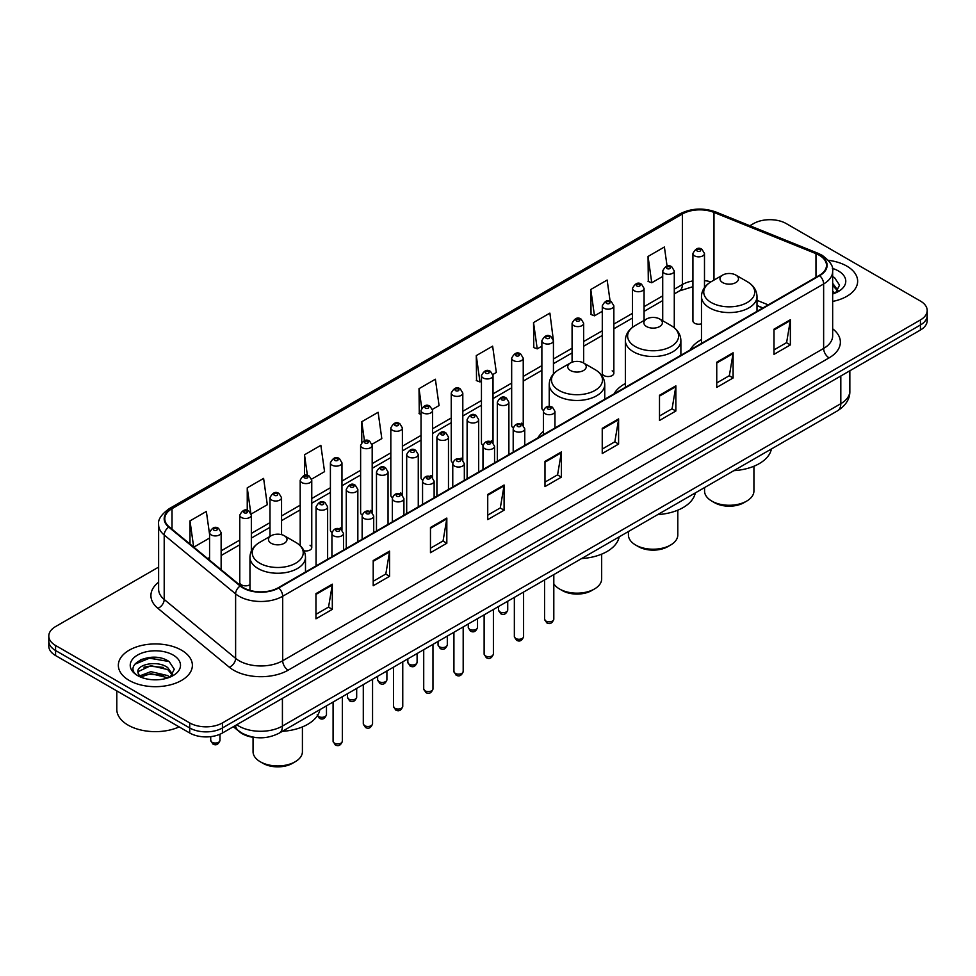 <?xml version="1.0" encoding="UTF-8"?>
<svg xmlns="http://www.w3.org/2000/svg" width="976" height="976" viewBox="0 0 976 976"><rect width="100%" height="100%" fill="white"/><g stroke="black" fill="none" stroke-linecap="round" stroke-linejoin="round"><path stroke-width="1.46" d="M543.4 431.368A40.87 23.595 0 0 0 537.959 437.809M625.36 383.531A40.87 23.595 0 0 0 614.087 393.853M701.476 339.587A40.87 23.595 0 0 0 690.203 349.908M613.855 373.21L613.855 305.842A5.783 3.343 180 0 1 610.293 308.928A5.783 3.343 180 0 1 603.985 308.196A5.783 3.343 180 0 1 602.29 305.842L602.29 373.21A5.783 3.343 0 0 0 603.985 375.577A5.783 3.343 0 0 0 610.293 376.297A5.783 3.343 0 0 0 613.855 373.21A5.783 3.343 0 0 0 612.159 370.856M553.441 373.979L553.441 340.722A5.783 3.343 180 0 1 549.866 343.808A5.783 3.343 180 0 1 543.571 343.088A5.783 3.343 180 0 1 541.875 340.722L541.875 408.09A5.783 3.343 0 0 0 543.498 410.42M523.234 425.39L523.234 358.168A5.783 3.343 180 0 1 519.659 361.242A5.783 3.343 180 0 1 513.352 360.522A5.783 3.343 180 0 1 511.668 358.168L511.668 425.536A5.783 3.343 0 0 0 513.291 427.854M493.026 442.836L493.026 375.601A5.783 3.343 180 0 1 489.452 378.688A5.783 3.343 180 0 1 483.144 377.968A5.783 3.343 180 0 1 481.449 375.601L481.449 442.982A5.783 3.343 0 0 0 483.083 445.3M461.111 458.061A5.783 3.343 0 0 1 462.807 460.269L462.807 393.047A5.783 3.343 180 0 1 459.245 396.134A5.783 3.343 180 0 1 452.937 395.402A5.783 3.343 180 0 1 451.241 393.047L451.241 460.416A5.783 3.343 0 0 0 452.876 462.746M430.904 475.495A5.783 3.343 0 0 1 432.6 477.715L432.6 410.481A5.783 3.343 180 0 1 429.025 413.568A5.783 3.343 180 0 1 422.73 412.848A5.783 3.343 180 0 1 421.034 410.481L421.034 477.862A5.783 3.343 0 0 0 422.657 480.18M402.393 495.161L402.393 427.927A5.783 3.343 180 0 1 398.818 431.014A5.783 3.343 180 0 1 392.523 430.294A5.783 3.343 180 0 1 390.827 427.927L390.827 495.308A5.783 3.343 0 0 0 392.45 497.626M370.49 510.387A5.783 3.343 0 0 1 372.173 512.595L372.185 445.373A5.783 3.343 180 0 1 368.611 448.46A5.783 3.343 180 0 1 362.303 447.728A5.783 3.343 180 0 1 360.62 445.373L360.62 512.742A5.783 3.343 0 0 0 362.242 515.072M340.282 527.821A5.783 3.343 0 0 1 341.966 530.041L341.966 462.807A5.783 3.343 180 0 1 338.404 465.894A5.783 3.343 180 0 1 332.096 465.174A5.783 3.343 180 0 1 330.4 462.807L330.4 530.188A5.783 3.343 0 0 0 332.035 532.506M251.344 551.037L251.344 515.133A5.783 3.343 180 0 1 247.77 518.219A5.783 3.343 180 0 1 241.475 517.5A5.783 3.343 180 0 1 239.779 515.133L239.779 582.513A5.783 3.343 0 0 0 241.475 584.868A5.783 3.343 0 0 0 249.966 584.673M704.489 287.566L704.489 253.516A5.783 3.343 180 0 1 700.914 256.603A5.783 3.343 180 0 1 694.619 255.871A5.783 3.343 180 0 1 692.923 253.516L692.923 320.884A5.783 3.343 0 0 0 694.619 323.251A5.783 3.343 0 0 0 701.476 323.812M762.768 308.013L756.998 305.683M523.221 425.39A5.783 3.343 0 0 0 521.538 423.169M493.014 442.823A5.783 3.343 0 0 0 491.331 440.615M402.38 495.149A5.783 3.343 0 0 0 400.697 492.941M303.987 550.757A5.783 3.343 0 0 0 311.759 547.621A5.783 3.343 0 0 0 310.063 545.267M257.091 737.661A23.131 13.359 180 0 1 239.754 732L233.337 726.705M158.454 657.665A30.842 17.812 0 0 0 140.398 659.813M158.624 567.093L55.571 626.58A23.131 13.359 0 0 0 48.8 636.035L48.8 646.1A23.131 13.359 0 0 0 55.571 655.555L189.722 733A23.131 13.359 0 0 0 222.443 733L920.429 330.022A23.131 13.359 0 0 0 927.2 320.567L927.2 315.541A23.131 13.359 0 0 1 920.429 324.984A23.131 13.359 0 0 0 927.2 315.541L927.2 310.502A23.131 13.359 0 0 0 920.429 301.059L786.278 223.602A23.131 13.359 0 0 0 753.557 223.602L749.873 225.737M48.8 636.035A23.131 13.359 0 0 0 55.571 645.478L189.722 722.923A23.131 13.359 0 0 0 222.443 722.923L222.443 727.962L920.429 324.984L222.443 727.962A23.131 13.359 0 0 1 189.722 727.962A23.131 13.359 0 0 0 222.443 727.962L222.443 733M55.571 645.478L55.571 650.516L189.722 727.962L55.571 650.516A23.131 13.359 0 0 1 48.8 641.061A23.131 13.359 0 0 0 55.571 650.516L55.571 655.555M846.814 266.106A37.015 21.374 0 0 0 828.319 260.311A37.015 21.374 0 0 1 846.814 266.106A37.015 21.374 0 0 1 857.648 281.222A37.015 21.374 0 0 0 846.814 266.106M181.536 650.199A37.015 21.374 0 0 0 141.203 645.563A37.015 21.374 0 0 0 118.352 665.303A37.015 21.374 0 0 0 129.186 680.418A37.015 21.374 0 0 0 169.531 685.054A37.015 21.374 0 0 0 192.382 665.303A37.015 21.374 0 0 0 181.536 650.199A37.015 21.374 0 0 0 141.203 645.563A37.015 21.374 0 0 0 118.352 665.303A37.015 21.374 0 0 0 129.186 680.418A37.015 21.374 0 0 0 169.531 685.054A37.015 21.374 0 0 0 192.382 665.303A37.015 21.374 0 0 0 181.536 650.199M819.267 255.248A24.681 14.25 180 0 1 826.501 265.326A24.681 14.25 180 0 1 819.267 275.391L278.331 587.698A24.681 14.25 180 0 1 240.669 585.795L169.251 526.918A24.681 14.25 180 0 1 164.785 518.744A24.681 14.25 180 0 1 172.02 508.667L682.383 214.012A24.681 14.25 180 0 1 713.981 212.414L815.973 253.65A24.681 14.25 180 0 1 819.267 255.248M819.706 254.992A25.291 14.603 0 0 0 816.326 253.357L714.334 212.121A25.291 14.603 0 0 0 681.943 213.768L171.581 508.423A25.291 14.603 0 0 0 168.75 527.125L240.157 586.003A25.291 14.603 0 0 0 278.77 587.955L819.706 275.647A25.291 14.603 0 0 0 819.706 254.992M315.956 593.628L315.956 618.808L332.316 609.366L332.316 584.173L315.956 593.628M315.956 614.343L328.558 607.06L332.255 585.014A6.173 3.562 -120 0 0 332.316 584.173M328.448 607.133L332.316 609.366M373.21 560.566L373.21 585.746L389.57 576.304L389.57 551.123L373.21 560.566M373.21 581.281L385.813 574.01L389.509 551.952A6.173 3.562 -120 0 0 389.57 551.123M385.703 574.071L389.57 576.304M430.465 527.504L430.465 552.697L446.825 543.254L446.825 518.061L430.465 527.504M430.465 548.231L443.067 540.948L446.764 518.903A6.173 3.562 -120 0 0 446.825 518.061M442.958 541.021L446.825 543.254M487.732 494.454L487.732 519.635L504.092 510.192L504.092 485.011L487.732 494.454M487.732 515.169L500.322 507.898L504.019 485.841A6.173 3.562 -120 0 0 504.092 485.011M500.212 507.959L504.092 510.192M774.005 329.168L774.005 354.349L790.365 344.906L790.365 319.725L774.005 329.168M774.005 349.884L786.607 342.613L790.304 320.555A6.173 3.562 -120 0 0 790.365 319.725M786.497 342.674L790.365 344.906M716.75 362.23L716.75 387.411L733.11 377.968L733.11 352.775L716.75 362.23M716.75 382.946L729.353 375.662L733.049 353.617A6.173 3.562 -120 0 0 733.11 352.775M729.243 375.736L733.11 377.968M659.495 395.28L659.495 420.473L675.856 411.018L675.856 385.837L659.495 395.28M659.495 415.996L672.098 408.724L675.795 386.679A6.173 3.562 -120 0 0 675.856 385.837M671.988 408.785L675.856 411.018M602.241 428.342L602.241 453.523L618.601 444.08L618.601 418.899L602.241 428.342M602.241 449.058L614.843 441.786L618.528 419.729A6.173 3.562 -120 0 0 618.601 418.899M614.734 441.847L618.601 444.08M544.986 461.392L544.986 486.585L561.346 477.142L561.346 451.949L544.986 461.392M544.986 482.107L557.589 474.836L561.273 452.791A6.173 3.562 -120 0 0 561.346 451.949M557.479 474.897L561.346 477.142M832.662 301.425A37.015 21.374 0 0 0 857.648 281.222A37.015 21.374 0 0 1 832.662 301.425M222.443 722.923L920.429 319.945A23.131 13.359 0 0 0 927.2 310.502M311.625 479.131L324.557 471.652L320.86 445.337L304.512 454.779L304.512 475.434M251.198 514.01L267.302 504.714L263.605 478.399L247.245 487.841L247.245 510.375M209.572 534.348L206.351 511.448L189.991 520.891L189.991 544.022M492.88 374.479L496.333 372.478L492.636 346.163L476.276 355.618L476.544 380.652M553.294 339.599L549.891 313.113L533.53 322.556L533.799 347.59M610.11 301.169L607.145 280.051L590.785 289.494L591.053 314.528M667.084 266.131L664.4 247.001L648.052 256.444L648.308 281.478M372.039 444.239L381.811 438.602L378.127 412.287L361.767 421.73L361.767 442.348M432.453 409.359L439.066 405.54L435.381 379.225L419.021 388.668L419.277 413.702M421.034 414.361L419.021 413.604M419.021 388.668L421.742 408.053M476.276 355.618L479.972 381.933L481.449 381.067M479.972 381.933L476.276 380.555M533.53 322.556L537.227 348.871L541.875 346.187M537.227 348.871L533.53 347.493M590.785 289.494L594.482 315.821L602.29 311.307M594.482 315.821L590.785 314.431M648.052 256.444L651.736 282.759L662.716 276.428M651.736 282.759L648.052 281.381M361.767 421.73L364.426 440.676M304.512 454.779L307.403 475.422M247.245 487.841L250.771 512.937M193.797 547.146L209.572 538.044M189.991 520.891L193.663 547.048M832.662 291.299L835.005 293.129M832.662 293.3L833.333 293.752M832.662 283.308L837.969 290.421M832.662 285.309L837.579 290.933M832.662 293.971A25.144 14.518 0 0 0 838.408 291.482A25.144 14.518 0 0 0 838.408 270.95A25.144 14.518 0 0 0 832.382 268.388M835.59 292.885L839.531 285.151L834.553 277.648M832.662 276.708L834.212 277.416M704.562 487.561L704.562 491.026A24.681 14.25 0 0 0 711.797 501.091L714.517 502.677A20.825 12.017 0 0 0 743.968 502.677L746.689 501.091A24.681 14.25 0 0 0 753.923 491.026L753.923 466.235M714.517 502.677L711.797 501.091A24.681 14.25 0 0 0 711.797 501.103A24.681 14.25 0 0 0 746.689 501.091M722.704 282.601A9.26 5.344 0 0 0 735.782 282.601A9.26 5.344 0 0 0 735.782 275.049L747.274 281.686A25.498 14.725 0 0 1 747.274 302.511A25.498 14.725 0 0 1 711.211 302.511A25.498 14.725 0 0 1 711.211 281.686C704.928 285.407 701.683 290.372 701.476 296.545A27.767 16.031 0 0 0 709.613 307.879A27.767 16.031 0 0 0 739.869 311.356A27.767 16.031 0 0 0 756.998 296.545C756.803 290.372 753.557 285.407 747.274 281.686L735.782 275.049A9.26 5.344 0 0 0 722.704 275.049A9.26 5.344 0 0 0 722.704 282.601M733.842 470.664A42.419 24.485 0 0 0 771.406 448.972M628.434 531.517L628.434 534.97A24.681 14.25 0 0 0 635.669 545.047L638.389 546.621A20.825 12.017 0 0 0 667.84 546.621L670.573 545.047A24.681 14.25 0 0 0 677.795 534.97L677.795 510.18M638.389 546.621L635.669 545.047A24.681 14.25 0 0 0 670.573 545.047M646.576 326.557A9.26 5.344 0 0 0 659.666 326.557A9.26 5.344 0 0 0 659.666 318.993L671.146 325.63A25.498 14.725 0 0 1 671.146 346.456A25.498 14.725 0 0 1 635.083 346.456A25.498 14.725 0 0 1 635.083 325.63C628.8 329.363 625.555 334.317 625.36 340.49A27.767 16.031 0 0 0 633.485 351.824A27.767 16.031 0 0 0 663.741 355.301A27.767 16.031 0 0 0 680.882 340.49C680.675 334.317 677.429 329.363 671.146 325.63L659.666 318.993A9.26 5.344 0 0 0 646.576 318.993A9.26 5.344 0 0 0 646.576 326.557M657.726 514.608A42.419 24.485 0 0 0 695.278 492.929M553.807 583.807A24.681 14.25 0 0 0 559.541 588.992L562.274 590.565A20.825 12.017 0 0 0 591.712 590.565L594.445 588.992A24.681 14.25 0 0 0 601.667 578.927L601.667 554.136M562.274 590.565L559.541 588.992A24.681 14.25 0 0 0 594.445 588.992M570.448 370.502A9.26 5.344 0 0 0 583.538 370.502A9.26 5.344 0 0 0 583.538 362.95L595.031 369.587A25.498 14.725 0 0 1 595.031 390.4A25.498 14.725 0 0 1 558.955 390.4A25.498 14.725 0 0 1 558.955 369.587C552.684 373.308 549.439 378.261 549.232 384.446A27.767 16.031 0 0 0 557.357 395.78A27.767 16.031 0 0 0 587.613 399.257A27.767 16.031 0 0 0 604.754 384.446C604.547 378.261 601.314 373.308 595.031 369.587L583.538 362.95A9.26 5.344 0 0 0 570.448 362.95A9.26 5.344 0 0 0 570.448 370.502M581.598 558.565A42.419 24.485 0 0 0 619.162 536.873M253.052 737.283L253.052 751.703A24.681 14.25 0 0 0 260.287 761.768L263.008 763.342A20.825 12.017 0 0 0 292.458 763.342L295.179 761.768A24.681 14.25 0 0 0 302.414 751.703L302.414 726.913M263.008 763.342L260.287 761.768A24.681 14.25 0 0 0 295.179 761.768M271.194 543.278A9.26 5.344 0 0 0 284.272 543.278A9.26 5.344 0 0 0 284.272 535.726L295.765 542.363A25.498 14.725 0 0 1 295.765 563.176A25.498 14.725 0 0 1 259.701 563.176A25.498 14.725 0 0 1 259.701 542.363C253.418 546.084 250.173 551.05 249.966 557.223A27.767 16.031 0 0 0 258.103 568.557A27.767 16.031 0 0 0 288.359 572.034A27.767 16.031 0 0 0 305.488 557.223C305.293 551.05 302.048 546.084 295.765 542.363L284.272 535.726A9.26 5.344 0 0 0 271.194 535.726A9.26 5.344 0 0 0 271.194 543.278M282.332 731.341A42.419 24.485 0 0 0 319.896 709.65M116.803 690.898L116.803 709.381A38.564 22.265 0 0 0 128.1 725.131A38.564 22.265 0 0 0 179.157 726.9M151.158 679.625L157.026 679.796M139.629 675.929L150.853 671.647L167.689 675.587L169.739 677.222M140.654 677.015L150.853 673.647L168.067 677.844M139.8 676.71L137.994 672.488A17.434 10.065 0 0 0 140.812 677.149M172.703 674.514L167.689 667.584C157.234 659.788 135.701 664.607 137.994 672.488L137.933 671.72M138.043 672.732L138.531 671.439L150.853 665.656L167.689 669.585L172.301 675.026M170.324 676.978L174.265 669.243L169.287 661.728C151.646 649.052 120.292 665.766 138.397 676.014L139.287 676.563M173.142 655.042A25.144 14.518 0 0 0 137.592 655.042A25.144 14.518 0 0 0 137.592 675.575A25.144 14.518 0 0 0 173.142 675.575A25.144 14.518 0 0 0 173.142 655.042M134.712 664.253L149.487 658.202L168.946 661.508M143.936 667.194L149.487 666.193L163.37 667.389M143.936 675.197L149.487 674.184L163.37 675.38M236.729 724.753A30.842 17.812 0 0 0 238.803 726.071A30.842 17.812 0 0 0 282.418 726.071L840.812 403.686A30.842 17.812 0 0 0 849.84 391.095C850.072 398.745 845.997 405.296 837.615 410.75L279.221 733.135A15.421 8.906 60 0 0 282.418 726.071L282.418 698.365M840.812 375.98L840.812 403.686A15.421 8.906 60 0 1 837.615 410.75M235.472 725.473A15.421 10.321 129.5 0 0 238.168 730.487L233.484 726.62M920.429 330.022L920.429 319.945M189.722 733L189.722 722.923M832.662 328.778A38.564 22.265 180 0 1 829.088 357.875L288.152 670.183A7.71 4.453 60 0 1 282.698 660.74L823.634 348.432A30.842 17.812 0 0 0 832.662 335.842L832.662 271.365A30.842 17.812 180 0 1 823.634 283.955A7.71 4.453 -120 0 0 819.706 275.647M288.152 670.183A38.564 22.265 180 0 1 233.618 670.183A38.564 22.265 180 0 1 229.299 667.218L157.88 608.329A38.564 22.265 180 0 1 158.624 582.208M239.071 660.74A30.842 17.812 0 0 0 282.698 660.74L282.698 596.263A30.842 17.812 180 0 1 235.619 593.884L164.2 535.007A30.842 17.812 180 0 1 158.624 524.783L158.624 589.272A30.842 17.812 0 0 0 164.2 599.484L235.619 658.361A30.842 17.812 0 0 0 239.071 660.74M832.662 271.365C833.699 266.546 830.149 261.178 822.036 255.236L817.986 253.272A7.71 3.611 112 0 0 816.326 253.357M817.986 253.272L715.994 212.048C703.22 207.522 691.093 208.181 679.613 214.012A7.71 4.453 60 0 1 681.943 213.768M171.581 508.423A7.71 4.453 -120 0 0 169.251 508.667C161.247 514.425 157.697 519.793 158.624 524.783M168.75 527.125A7.71 5.161 129.5 0 0 164.2 535.007L164.2 599.484A7.71 5.161 -50.5 0 1 157.88 608.329M715.994 212.048A7.71 3.611 112 0 0 714.334 212.121M240.157 586.003A7.71 5.161 129.5 0 0 235.619 593.884L235.619 658.361A7.71 5.161 -50.5 0 1 229.299 667.218M278.77 587.955A7.71 4.453 60 0 1 282.698 596.263L823.634 283.955L823.634 348.432A7.71 4.453 60 0 0 829.088 357.875M172.02 508.667L172.02 529.199M815.973 253.65L815.973 277.294M713.981 212.414L713.981 280.075M768.222 304.866L756.998 300.327M710.882 281.869A24.681 14.25 0 0 0 704.489 280.624M692.923 280.929A24.681 14.25 0 0 0 682.383 284.541L674.282 289.213M682.383 214.012L682.383 284.541A13.884 8.015 60 0 1 679.503 290.897L674.282 293.91M662.716 295.887L644.075 306.659M632.497 313.333L613.855 324.093M602.29 330.779L583.648 341.539M572.082 348.212L553.441 358.985M541.875 365.658L523.234 376.419M511.668 383.104L493.026 393.865M481.449 400.538L462.807 411.299M451.241 417.984L432.6 428.745M421.034 435.418L402.393 446.191M390.827 452.864L372.185 463.624M360.62 470.31L341.966 481.07M330.4 487.744L311.759 498.516M300.193 505.19L281.552 515.95M269.986 522.636L251.344 533.396M239.779 540.07L221.137 550.83M209.572 557.516L207.681 558.601M544.986 462.197L561.273 452.791M602.241 429.135L618.528 419.729M659.495 396.085L675.795 386.679M716.75 363.023L733.049 353.617M774.005 329.961L790.304 320.555M487.732 495.247L504.019 485.841M430.465 528.309L446.764 518.903M373.21 561.359L389.509 551.952M315.956 594.421L332.255 585.014M553.807 619.162C552.282 623.322 549.915 624.542 546.706 622.81L544.559 619.162A4.624 2.672 0 0 0 545.913 621.041A4.624 2.672 0 0 0 550.952 621.627A4.624 2.672 0 0 0 553.807 619.162L553.807 574.608M545.096 413.726A5.783 3.343 180 0 1 543.4 411.372C544.876 406.626 547.902 405.247 552.477 407.236L554.966 411.372A5.783 3.343 180 0 1 551.391 414.458A5.783 3.343 180 0 1 545.096 413.726M550.549 407.431A1.928 1.11 0 0 0 547.817 407.431A1.928 1.11 0 0 0 547.817 409.005A1.928 1.11 0 0 0 550.549 409.005A1.928 1.11 0 0 0 550.549 407.431M523.6 636.596C522.075 640.756 519.708 641.976 516.499 640.256L514.352 636.596A4.624 2.672 0 0 0 515.706 638.487A4.624 2.672 0 0 0 520.745 639.06A4.624 2.672 0 0 0 523.6 636.596L523.6 592.042M514.889 431.172A5.783 3.343 180 0 1 513.193 428.806C514.669 424.06 517.695 422.693 522.27 424.682L524.759 428.806A5.783 3.343 180 0 1 521.184 431.892A5.783 3.343 180 0 1 514.889 431.172M520.342 424.877A1.928 1.11 0 0 0 517.609 424.877A1.928 1.11 0 0 0 517.609 426.451A1.928 1.11 0 0 0 520.342 426.451A1.928 1.11 0 0 0 520.342 424.877M493.392 654.042C491.867 658.202 489.501 659.422 486.292 657.69L484.133 654.042A4.624 2.672 0 0 0 485.487 655.933A4.624 2.672 0 0 0 490.538 656.506A4.624 2.672 0 0 0 493.392 654.042L493.392 609.488M484.669 448.606A5.783 3.343 180 0 1 482.974 446.252C484.462 441.506 487.488 440.127 492.05 442.128L494.551 446.252A5.783 3.343 180 0 1 490.977 449.338A5.783 3.343 180 0 1 484.669 448.606M490.123 442.311A1.928 1.11 0 0 0 487.402 442.311A1.928 1.11 0 0 0 487.402 443.885A1.928 1.11 0 0 0 490.123 443.885A1.928 1.11 0 0 0 490.123 442.311M463.185 671.476C461.66 675.648 459.293 676.856 456.085 675.136L453.925 671.476A4.624 2.672 0 0 0 455.28 673.367A4.624 2.672 0 0 0 460.33 673.952A4.624 2.672 0 0 0 463.185 671.476L463.185 626.921M454.462 466.052A5.783 3.343 180 0 1 452.766 463.698C454.243 458.952 457.268 457.573 461.843 459.562L464.332 463.698A5.783 3.343 180 0 1 460.77 466.772A5.783 3.343 180 0 1 454.462 466.052M459.916 459.757A1.928 1.11 0 0 0 457.195 459.757A1.928 1.11 0 0 0 457.195 461.331A1.928 1.11 0 0 0 459.916 461.331A1.928 1.11 0 0 0 459.916 459.757M432.966 688.922C431.453 693.082 429.086 694.302 425.865 692.582L423.718 688.922A4.624 2.672 0 0 0 425.072 690.813A4.624 2.672 0 0 0 430.111 691.386A4.624 2.672 0 0 0 432.966 688.922L432.966 644.367M424.255 483.498A5.783 3.343 180 0 1 422.559 481.131C424.035 476.386 427.061 475.019 431.636 477.008L434.125 481.131A5.783 3.343 180 0 1 430.562 484.218A5.783 3.343 180 0 1 424.255 483.498M429.708 477.203A1.928 1.11 0 0 0 426.976 477.203A1.928 1.11 0 0 0 426.976 478.777A1.928 1.11 0 0 0 429.708 478.777A1.928 1.11 0 0 0 429.708 477.203M402.759 706.368C401.234 710.528 398.867 711.748 395.658 710.016L393.511 706.368A4.624 2.672 0 0 0 394.865 708.259A4.624 2.672 0 0 0 399.904 708.832A4.624 2.672 0 0 0 402.759 706.368L402.759 661.813M394.048 500.932A5.783 3.343 180 0 1 392.352 498.577C393.828 493.832 396.854 492.453 401.429 494.454L403.918 498.577A5.783 3.343 180 0 1 400.343 501.664A5.783 3.343 180 0 1 394.048 500.932M399.501 494.637A1.928 1.11 0 0 0 396.768 494.637A1.928 1.11 0 0 0 396.768 496.211A1.928 1.11 0 0 0 399.501 496.211A1.928 1.11 0 0 0 399.501 494.637M372.551 723.802C371.026 727.962 368.66 729.182 365.451 727.462L363.292 723.802A4.624 2.672 0 0 0 364.658 725.693A4.624 2.672 0 0 0 369.697 726.278A4.624 2.672 0 0 0 372.551 723.802L372.551 679.247M363.841 518.378A5.783 3.343 180 0 1 362.145 516.011C363.621 511.265 366.647 509.899 371.222 511.888L373.71 516.011A5.783 3.343 180 0 1 370.136 519.098A5.783 3.343 180 0 1 363.841 518.378M369.294 512.083A1.928 1.11 0 0 0 366.561 512.083A1.928 1.11 0 0 0 366.561 513.657A1.928 1.11 0 0 0 369.294 513.657A1.928 1.11 0 0 0 369.294 512.083M342.344 741.248C340.819 745.408 338.452 746.628 335.244 744.895L333.084 741.248A4.624 2.672 0 0 0 334.439 743.139A4.624 2.672 0 0 0 339.489 743.712A4.624 2.672 0 0 0 342.344 741.248L342.344 696.693M333.621 535.824A5.783 3.343 180 0 1 331.925 533.457C333.414 528.711 336.439 527.333 341.002 529.334L343.503 533.457A5.783 3.343 180 0 1 339.929 536.544A5.783 3.343 180 0 1 333.621 535.824M339.075 529.529A1.928 1.11 0 0 0 336.354 529.529A1.928 1.11 0 0 0 336.354 531.103A1.928 1.11 0 0 0 339.075 531.103A1.928 1.11 0 0 0 339.075 529.529M499.834 611.879A4.624 2.672 0 0 0 504.873 612.464A4.624 2.672 0 0 0 507.727 610C506.202 614.16 503.836 615.38 500.627 613.648L498.48 610A4.624 2.672 0 0 0 499.834 611.879M508.886 454.596L508.886 402.21A5.783 3.343 180 0 1 505.324 405.296A5.783 3.343 180 0 1 499.017 404.564A5.783 3.343 180 0 1 497.321 402.21L497.321 461.27M501.737 399.843A1.928 1.11 0 0 0 504.47 399.843A1.928 1.11 0 0 0 504.47 398.269A1.928 1.11 0 0 0 501.737 398.269A1.928 1.11 0 0 0 501.737 399.843M469.627 629.325A4.624 2.672 0 0 0 474.665 629.91A4.624 2.672 0 0 0 477.52 627.434C475.995 631.594 473.628 632.814 470.42 631.094L468.273 627.434A4.624 2.672 0 0 0 469.627 629.325M478.679 472.03L478.679 419.643A5.783 3.343 180 0 1 475.105 422.73A5.783 3.343 180 0 1 468.809 422.01A5.783 3.343 180 0 1 467.114 419.643L467.114 478.716M471.53 417.289A1.928 1.11 0 0 0 474.263 417.289A1.928 1.11 0 0 0 474.263 415.715A1.928 1.11 0 0 0 471.53 415.715A1.928 1.11 0 0 0 471.53 417.289M439.42 646.771A4.624 2.672 0 0 0 444.458 647.344A4.624 2.672 0 0 0 447.313 644.88C445.788 649.04 443.421 650.26 440.213 648.528L438.053 644.88A4.624 2.672 0 0 0 439.42 646.771M448.472 489.476L448.472 437.089A5.783 3.343 180 0 1 444.897 440.176A5.783 3.343 180 0 1 438.59 439.456A5.783 3.343 180 0 1 436.906 437.089L436.906 496.15M441.323 434.723A1.928 1.11 0 0 0 444.043 434.723A1.928 1.11 0 0 0 444.043 433.149A1.928 1.11 0 0 0 441.323 433.149A1.928 1.11 0 0 0 441.323 434.723M409.2 664.205A4.624 2.672 0 0 0 414.251 664.79A4.624 2.672 0 0 0 417.106 662.314C415.581 666.486 413.214 667.694 410.005 665.974L407.846 662.314A4.624 2.672 0 0 0 409.2 664.205M418.265 506.91L418.265 454.535A5.783 3.343 180 0 1 414.69 457.622A5.783 3.343 180 0 1 408.383 456.89A5.783 3.343 180 0 1 406.687 454.535L406.687 513.596M411.116 452.169A1.928 1.11 0 0 0 413.836 452.169A1.928 1.11 0 0 0 413.836 450.595A1.928 1.11 0 0 0 411.116 450.595A1.928 1.11 0 0 0 411.116 452.169M378.993 681.651A4.624 2.672 0 0 0 384.032 682.224A4.624 2.672 0 0 0 386.899 679.76C385.374 683.92 383.007 685.14 379.798 683.42L377.639 679.76A4.624 2.672 0 0 0 378.993 681.651M388.045 524.356L388.045 471.969A5.783 3.343 180 0 1 384.483 475.056A5.783 3.343 180 0 1 378.176 474.336A5.783 3.343 180 0 1 376.48 471.969L376.48 531.042M380.908 469.615A1.928 1.11 0 0 0 383.629 469.615A1.928 1.11 0 0 0 383.629 468.041A1.928 1.11 0 0 0 380.908 468.041A1.928 1.11 0 0 0 380.908 469.615M348.786 699.097A4.624 2.672 0 0 0 353.824 699.67A4.624 2.672 0 0 0 356.679 697.206C355.154 701.366 352.787 702.586 349.579 700.853L347.432 697.206A4.624 2.672 0 0 0 348.786 699.097M357.838 541.802L357.838 489.415A5.783 3.343 180 0 1 354.276 492.502A5.783 3.343 180 0 1 347.968 491.77A5.783 3.343 180 0 1 346.273 489.415L346.273 548.475M350.689 487.048A1.928 1.11 0 0 0 353.422 487.048A1.928 1.11 0 0 0 353.422 485.475A1.928 1.11 0 0 0 350.689 485.475A1.928 1.11 0 0 0 350.689 487.048M317.481 715.53A4.624 2.672 0 0 0 318.579 716.53A4.624 2.672 0 0 0 323.617 717.116A4.624 2.672 0 0 0 326.472 714.639C324.947 718.8 322.58 720.02 319.372 718.299L317.224 714.639M327.631 559.236L327.631 506.861A5.783 3.343 180 0 1 324.056 509.936A5.783 3.343 180 0 1 317.761 509.216A5.783 3.343 180 0 1 316.065 506.861L316.065 565.921M320.482 504.494A1.928 1.11 0 0 0 323.215 504.494A1.928 1.11 0 0 0 323.215 502.921A1.928 1.11 0 0 0 320.482 502.921A1.928 1.11 0 0 0 320.482 504.494M697.34 251.149A1.928 1.11 0 0 0 700.073 251.149A1.928 1.11 0 0 0 700.073 249.575A1.928 1.11 0 0 0 697.34 249.575A1.928 1.11 0 0 0 697.34 251.149M674.282 327.765L674.282 270.95A5.783 3.343 180 0 1 670.707 274.036A5.783 3.343 180 0 1 664.4 273.317A5.783 3.343 180 0 1 662.716 270.95L662.716 320.762M667.133 268.595A1.928 1.11 0 0 0 669.853 268.595A1.928 1.11 0 0 0 669.853 267.021A1.928 1.11 0 0 0 667.133 267.021A1.928 1.11 0 0 0 667.133 268.595M644.075 320.445L644.075 288.396A5.783 3.343 180 0 1 640.5 291.482A5.783 3.343 180 0 1 634.193 290.763A5.783 3.343 180 0 1 632.497 288.396L632.497 327.338M636.925 286.041A1.928 1.11 0 0 0 639.646 286.041A1.928 1.11 0 0 0 639.646 284.467A1.928 1.11 0 0 0 636.925 284.467A1.928 1.11 0 0 0 636.925 286.041M606.706 303.475A1.928 1.11 0 0 0 609.439 303.475A1.928 1.11 0 0 0 609.439 301.901A1.928 1.11 0 0 0 606.706 301.901A1.928 1.11 0 0 0 606.706 303.475M583.648 363.011L583.648 323.276A5.783 3.343 180 0 1 580.073 326.362A5.783 3.343 180 0 1 573.778 325.642A5.783 3.343 180 0 1 572.082 323.276L572.082 362.194M576.499 320.921A1.928 1.11 0 0 0 579.232 320.921A1.928 1.11 0 0 0 579.232 319.347A1.928 1.11 0 0 0 576.499 319.347A1.928 1.11 0 0 0 576.499 320.921M546.292 338.355A1.928 1.11 0 0 0 549.024 338.355A1.928 1.11 0 0 0 549.024 336.781A1.928 1.11 0 0 0 546.292 336.781A1.928 1.11 0 0 0 546.292 338.355M516.084 355.801A1.928 1.11 0 0 0 518.805 355.801A1.928 1.11 0 0 0 518.805 354.227A1.928 1.11 0 0 0 516.084 354.227A1.928 1.11 0 0 0 516.084 355.801M485.877 373.247A1.928 1.11 0 0 0 488.598 373.247A1.928 1.11 0 0 0 488.598 371.673A1.928 1.11 0 0 0 485.877 371.673A1.928 1.11 0 0 0 485.877 373.247M455.658 390.681A1.928 1.11 0 0 0 458.391 390.681A1.928 1.11 0 0 0 458.391 389.107A1.928 1.11 0 0 0 455.658 389.107A1.928 1.11 0 0 0 455.658 390.681M425.451 408.127A1.928 1.11 0 0 0 428.183 408.127A1.928 1.11 0 0 0 428.183 406.553A1.928 1.11 0 0 0 425.451 406.553A1.928 1.11 0 0 0 425.451 408.127M395.243 425.573A1.928 1.11 0 0 0 397.976 425.573A1.928 1.11 0 0 0 397.976 423.999A1.928 1.11 0 0 0 395.243 423.999A1.928 1.11 0 0 0 395.243 425.573M365.036 443.006A1.928 1.11 0 0 0 367.757 443.006A1.928 1.11 0 0 0 367.757 441.433A1.928 1.11 0 0 0 365.036 441.433A1.928 1.11 0 0 0 365.036 443.006M334.829 460.452A1.928 1.11 0 0 0 337.55 460.452A1.928 1.11 0 0 0 337.55 458.879A1.928 1.11 0 0 0 334.829 458.879A1.928 1.11 0 0 0 334.829 460.452M311.759 547.621L311.759 480.253A5.783 3.343 180 0 1 308.196 483.34A5.783 3.343 180 0 1 301.889 482.608A5.783 3.343 180 0 1 300.193 480.253L300.193 545.633M304.61 477.886A1.928 1.11 0 0 0 307.342 477.886A1.928 1.11 0 0 0 307.342 476.312A1.928 1.11 0 0 0 304.61 476.312A1.928 1.11 0 0 0 304.61 477.886M281.552 534.641L281.552 497.699A5.783 3.343 180 0 1 277.977 500.773A5.783 3.343 180 0 1 271.682 500.054A5.783 3.343 180 0 1 269.986 497.699L269.986 536.422M274.402 495.332A1.928 1.11 0 0 0 277.135 495.332A1.928 1.11 0 0 0 277.135 493.758A1.928 1.11 0 0 0 274.402 493.758A1.928 1.11 0 0 0 274.402 495.332M244.195 512.778A1.928 1.11 0 0 0 246.928 512.778A1.928 1.11 0 0 0 246.928 511.204A1.928 1.11 0 0 0 244.195 511.204A1.928 1.11 0 0 0 244.195 512.778M212.073 742.26A4.624 2.672 0 0 0 217.123 742.834A4.624 2.672 0 0 0 219.978 740.369C218.453 744.529 216.086 745.749 212.878 744.017L210.718 740.369A4.624 2.672 0 0 0 212.073 742.26M221.137 569.691L221.137 532.579A5.783 3.343 180 0 1 217.563 535.665A5.783 3.343 180 0 1 211.255 534.933A5.783 3.343 180 0 1 209.572 532.579L209.572 560.151M213.988 530.212A1.928 1.11 0 0 0 216.709 530.212A1.928 1.11 0 0 0 216.709 528.638A1.928 1.11 0 0 0 213.988 528.638A1.928 1.11 0 0 0 213.988 530.212M279.221 733.135C266.814 739.369 254.407 739.369 241.987 733.135L238.168 730.487M849.84 391.095L849.84 370.77M679.613 214.012L169.251 508.667M705.306 286.517L704.489 286.432M692.923 286.688L679.503 290.897M662.716 300.584L644.075 311.356M632.497 318.03L613.855 328.79M602.29 335.476L583.648 346.236M572.082 352.909L553.441 363.67M541.875 370.355L523.234 381.116M511.668 387.789L493.026 398.562M481.449 405.235L462.807 415.996M451.241 422.681L432.6 433.442M421.034 440.115L402.393 450.888M390.827 457.561L372.185 468.321M360.62 475.007L341.966 485.767M330.4 492.441L311.759 503.201M300.193 509.887L281.552 520.647M269.986 527.321L251.344 538.093M239.779 544.767L221.137 555.527M762.939 307.916L756.998 305.525M756.998 311.344L756.998 296.545M701.476 343.406L701.476 296.545M722.704 275.049L711.211 281.686M680.882 355.288L680.882 340.49M625.36 387.35L625.36 340.49M646.576 318.993L635.083 325.63M604.754 399.245L604.754 384.446M549.232 406.394L549.232 384.446M570.448 362.95L558.955 369.587M305.488 572.021L305.488 557.223M249.966 590.407L249.966 557.223M271.194 535.726L259.701 542.363M544.559 619.162L544.559 579.939M543.4 434.662L543.4 411.372M554.966 427.988L554.966 411.372M514.352 636.596L514.352 597.385M513.193 452.108L513.193 428.806M524.759 445.434L524.759 428.806M484.133 654.042L484.133 614.831M482.974 469.554L482.974 446.252M494.551 462.868L494.551 446.252M453.925 671.476L453.925 632.265M452.766 486.987L452.766 463.698M464.332 480.314L464.332 463.698M423.718 688.922L423.718 649.711M422.559 504.433L422.559 481.131M434.125 497.76L434.125 481.131M393.511 706.368L393.511 667.157M392.352 521.879L392.352 498.577M403.918 515.194L403.918 498.577M363.292 723.802L363.292 684.591M362.145 539.313L362.145 516.011M373.71 532.64L373.71 516.011M333.084 741.248L333.084 702.037M331.925 556.759L331.925 533.457M343.503 550.074L343.503 533.457M507.727 610L507.727 601.204M508.886 402.21L506.398 398.086C503.043 395.658 500.017 397.037 497.321 402.21M498.48 610L498.48 606.547M477.52 627.434L477.52 618.65M478.679 419.643L476.19 415.52C472.835 413.104 469.81 414.471 467.114 419.643M468.273 627.434L468.273 623.993M447.313 644.88L447.313 636.084M448.472 437.089L445.971 432.966C442.616 430.538 439.603 431.917 436.906 437.089M438.053 644.88L438.053 641.427M417.106 662.314L417.106 653.53M418.265 454.535L415.764 450.4C412.409 447.984 409.383 449.363 406.687 454.535M407.846 662.314L407.846 658.873M386.899 679.76L386.899 670.976M388.045 471.969L385.557 467.846C382.202 465.418 379.176 466.796 376.48 471.969M377.639 679.76L377.639 676.319M356.679 697.206L356.679 688.409M357.838 489.415L355.349 485.292C351.994 482.864 348.969 484.242 346.273 489.415M347.432 697.206L347.432 693.753M326.472 714.639L326.472 705.855M327.631 506.861L325.142 502.725C321.787 500.31 318.762 501.676 316.065 506.861M704.489 253.516L702 249.392C698.645 246.965 695.62 248.343 692.923 253.516M674.282 270.95L671.781 266.826C668.426 264.411 665.4 265.777 662.716 270.95M644.075 288.396L641.574 284.272C638.219 281.844 635.193 283.223 632.497 288.396M613.855 305.842L611.366 301.706C608.011 299.29 604.986 300.669 602.29 305.842M583.648 323.276L581.159 319.152C577.804 316.736 574.779 318.103 572.082 323.276M553.441 340.722L550.952 336.598C547.597 334.17 544.571 335.549 541.875 340.722M523.234 358.168L520.733 354.032C517.378 351.616 514.352 352.995 511.668 358.168M493.026 375.601L490.525 371.478C487.17 369.05 484.145 370.429 481.449 375.601M462.807 393.047L460.318 388.924C456.963 386.496 453.938 387.875 451.241 393.047M432.6 410.481L430.111 406.358C426.756 403.942 423.73 405.308 421.034 410.481M402.393 427.927L399.904 423.804C396.549 421.376 393.523 422.754 390.827 427.927M372.185 445.373L369.684 441.237C366.329 438.822 363.304 440.2 360.62 445.373M341.966 462.807L339.477 458.683C336.122 456.268 333.097 457.634 330.4 462.807M311.759 480.253L309.27 476.129C305.915 473.702 302.889 475.08 300.193 480.253M281.552 497.699L279.063 493.563C275.708 491.148 272.682 492.526 269.986 497.699M251.344 515.133L248.856 511.009C245.501 508.581 242.475 509.96 239.779 515.133M219.978 740.369L219.978 734.233M221.137 532.579L218.636 528.455C215.281 526.027 212.256 527.406 209.572 532.579M210.718 740.369L210.718 736.636"/></g></svg>
